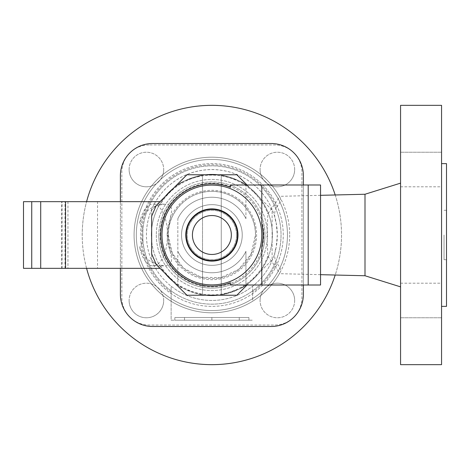 <?xml version="1.0" encoding="UTF-8"?>
<svg xmlns="http://www.w3.org/2000/svg" width="470" height="470" viewBox="0 0 470 470"><rect width="100%" height="100%" fill="white"/><g stroke="black" fill="none" stroke-linecap="round" stroke-linejoin="round"><path stroke-width="0.35" stroke-dasharray="2.35 1.76" d="M320.546 274.674L279.38 273.675L280.308 272.012C281.266 269.933 279.955 266.837 276.378 262.712C274.169 258.459 274.104 253.301 276.172 247.243A65.448 65.448 0 0 1 252.631 286.212L252.631 301.264A77.791 77.791 0 0 1 158.419 178.488A77.791 77.791 0 0 1 280.308 197.988L279.386 196.337C279.315 197.594 275.473 203.404 267.859 213.75L266.972 235L267.859 256.25A59.872 59.872 0 0 1 160.123 265.098L165.24 265.873L169.188 265.01L170.493 263.946L171.303 262.524L171.65 258.794L168.501 242.156L168.031 235L168.501 227.85L171.65 211.212L171.303 207.482L170.493 206.054L169.188 204.996L165.24 204.127L160.123 204.902A59.872 59.872 0 0 1 267.859 213.75M287.458 235A75.57 75.57 0 0 1 211.882 310.57A75.57 75.57 0 0 1 136.312 235A75.57 75.57 0 0 1 211.882 159.43A75.57 75.57 0 0 1 287.458 235A75.57 75.57 0 0 1 211.882 310.57A75.57 75.57 0 0 1 136.312 235A75.57 75.57 0 0 1 211.882 159.43A75.57 75.57 0 0 1 287.458 235M142.733 235A69.149 69.149 0 0 1 211.882 165.851A69.149 69.149 0 0 1 281.037 235A69.149 69.149 0 0 1 211.882 304.149A69.149 69.149 0 0 1 142.733 235A69.149 69.149 0 0 0 211.882 304.149A69.149 69.149 0 0 0 281.037 235A69.149 69.149 0 0 0 211.882 165.851A69.149 69.149 0 0 0 142.733 235M236.58 235A24.698 24.698 0 0 1 211.882 259.699A24.698 24.698 0 0 1 187.189 235A24.698 24.698 0 0 1 211.882 210.302A24.698 24.698 0 0 1 236.58 235A24.698 24.698 0 0 1 211.882 259.699A24.698 24.698 0 0 1 187.189 235A24.698 24.698 0 0 1 211.882 210.302A24.698 24.698 0 0 1 236.58 235M140.512 235A71.375 71.375 0 0 1 211.882 163.625A71.375 71.375 0 0 1 283.257 235A71.375 71.375 0 0 1 211.882 306.375A71.375 71.375 0 0 1 140.512 235A71.375 71.375 0 0 1 211.882 163.625A71.375 71.375 0 0 1 283.257 235A71.375 71.375 0 0 1 211.882 306.375A71.375 71.375 0 0 1 140.512 235M86.586 268.341A129.655 129.655 0 0 1 86.586 201.659M335.204 194.974A129.655 129.655 0 0 1 335.204 275.026M82.227 235A129.655 129.655 0 0 1 211.882 105.345A129.655 129.655 0 0 1 341.543 235A129.655 129.655 0 0 1 211.882 364.655A129.655 129.655 0 0 1 82.227 235M167.185 235A44.703 44.703 0 0 1 211.882 190.297A44.703 44.703 0 0 1 256.585 235A44.703 44.703 0 0 1 211.882 279.703A44.703 44.703 0 0 1 167.185 235M160.023 235A51.864 51.864 0 0 1 211.882 183.136A51.864 51.864 0 0 1 263.746 235A51.864 51.864 0 0 1 211.882 286.865A51.864 51.864 0 0 1 160.023 235M267.859 256.25C275.473 266.596 279.315 272.406 279.386 273.663A77.791 77.791 0 0 1 252.631 301.27L252.631 286.212A65.448 65.448 0 0 1 171.133 286.212L171.133 320.205L252.631 320.205L171.133 320.205L171.133 286.212A65.448 65.448 0 0 1 211.882 169.553A65.448 65.448 0 0 1 277.329 235A65.448 65.448 0 0 1 211.882 300.447A65.448 65.448 0 0 1 146.44 235A65.448 65.448 0 0 1 276.172 222.757L277.329 235L276.172 247.243M400.563 105.345L400.563 364.655M365.002 194.251L365.002 275.749M441.559 105.345L441.559 364.655M446.5 163.625L446.5 306.375M444.032 235L444.032 259.699L444.032 235M320.546 195.326L279.386 196.337A77.791 77.791 0 0 0 157.738 179.141A77.791 77.791 0 0 0 171.133 301.27A77.791 77.791 0 0 1 157.738 179.141A77.791 77.791 0 0 1 279.386 196.337M171.133 292.158A70.195 70.195 0 0 1 167.819 180.357A70.195 70.195 0 0 1 276.378 207.288C279.955 203.163 281.266 200.067 280.308 197.988M276.378 207.288C274.169 211.541 274.104 216.699 276.172 222.757M294.661 169.511A17.29 17.29 0 0 0 277.37 152.227A17.29 17.29 0 0 0 260.08 169.511A17.29 17.29 0 0 1 277.37 152.227A17.29 17.29 0 0 1 294.661 169.511A17.29 17.29 0 0 1 277.37 186.802A17.29 17.29 0 0 1 260.08 169.511A17.29 17.29 0 0 0 277.37 186.802A17.29 17.29 0 0 0 294.661 169.511M294.661 300.489A17.29 17.29 0 0 1 277.37 317.773A17.29 17.29 0 0 1 260.08 300.489A17.29 17.29 0 0 0 277.37 317.773A17.29 17.29 0 0 0 294.661 300.489A17.29 17.29 0 0 0 277.37 283.199A17.29 17.29 0 0 0 260.08 300.489A17.29 17.29 0 0 1 277.37 283.199A17.29 17.29 0 0 1 294.661 300.489M163.683 300.489A17.29 17.29 0 0 0 146.399 283.199A17.29 17.29 0 0 0 129.109 300.489A17.29 17.29 0 0 1 146.399 283.199A17.29 17.29 0 0 1 163.683 300.489A17.29 17.29 0 0 1 146.399 317.773A17.29 17.29 0 0 1 129.109 300.489A17.29 17.29 0 0 0 146.399 317.773A17.29 17.29 0 0 0 163.683 300.489M129.109 169.511A17.29 17.29 0 0 1 146.399 152.227A17.29 17.29 0 0 1 163.683 169.511A17.29 17.29 0 0 0 146.399 152.227A17.29 17.29 0 0 0 129.109 169.511A17.29 17.29 0 0 0 146.399 186.802A17.29 17.29 0 0 0 163.683 169.511A17.29 17.29 0 0 1 146.399 186.802A17.29 17.29 0 0 1 129.109 169.511M400.563 186.802L441.559 186.802L441.559 152.227L441.559 186.802L441.559 152.227L441.559 186.802L400.563 186.802L400.563 152.227L441.559 152.227L400.563 152.227L400.563 186.802M400.563 283.199L441.559 283.199L441.559 317.773L441.559 283.199L441.559 317.773L441.559 283.199L400.563 283.199L400.563 317.773L441.559 317.773L400.563 317.773L400.563 283.199M160.123 204.902C150.13 206.841 143.315 212.834 139.678 222.886C143.979 226.511 143.979 243.489 139.678 247.114C143.315 257.166 150.13 263.159 160.123 265.098M139.678 222.886A30.873 14.494 -90 0 1 153.008 204.127A30.873 14.494 -90 0 1 167.502 235A30.873 14.494 -90 0 1 153.008 265.873A30.873 14.494 -90 0 1 139.678 247.114M446.5 235L446.5 210.302L446.5 235M441.559 235L441.559 163.625L441.559 235M149.019 144.966A27.166 27.166 0 0 0 121.853 172.132L121.853 297.868A27.166 27.166 0 0 0 149.019 325.034L274.75 325.034A27.166 27.166 0 0 0 301.916 297.868L301.916 172.132A27.166 27.166 0 0 0 274.75 144.966L149.019 144.966L274.75 144.966A27.166 27.166 0 0 1 301.916 172.132L301.916 297.868A27.166 27.166 0 0 1 274.75 325.034L149.019 325.034A27.166 27.166 0 0 1 121.853 297.868L121.853 172.132A27.166 27.166 0 0 1 149.019 144.966M280.308 272.012A77.791 77.791 0 0 1 252.631 301.27A77.791 77.791 0 0 0 280.308 272.012M211.882 317.485L248.93 317.485L174.84 317.485L211.882 317.485L211.882 320.205L239.242 320.205L211.882 320.205L211.882 317.485L211.882 320.205L184.528 320.205L248.93 320.205L211.882 320.205L211.882 317.485M239.242 320.205L239.242 317.485M184.528 320.205L184.528 317.485M248.93 320.205L248.93 317.485M174.84 320.205L211.882 320.205L174.84 320.205L174.84 317.485M152.509 326.48A32.107 32.107 0 0 1 120.402 294.373L120.402 175.627A32.107 32.107 0 0 1 152.509 143.52L271.261 143.52A32.107 32.107 0 0 1 303.362 175.627L303.362 294.373A32.107 32.107 0 0 1 271.261 326.48L152.509 326.48M303.362 285.008L303.362 184.992M120.402 201.659L120.402 268.341M272.389 235A60.507 60.507 0 0 0 211.882 174.493A60.507 60.507 0 0 0 151.375 235A60.507 60.507 0 0 0 211.882 295.507A60.507 60.507 0 0 0 272.389 235A60.507 60.507 0 0 0 217.598 174.764A60.507 60.507 0 0 1 217.598 295.236M245.939 251.309L245.939 285.014C244.429 287.393 236.199 290.648 221.247 294.778A60.507 60.507 0 0 1 202.523 294.778L202.523 175.222A60.507 60.507 0 0 1 221.247 175.222C236.199 179.352 244.429 182.607 245.939 184.986C244.429 182.607 236.199 179.352 221.247 175.222A60.507 60.507 0 0 0 202.523 175.222C187.571 179.352 179.334 182.607 177.83 184.986C179.334 182.607 187.571 179.352 202.523 175.222L202.523 294.778A60.507 60.507 0 0 0 221.247 294.778C236.199 290.648 244.429 287.393 245.939 285.014L245.939 251.309A37.759 37.759 0 0 1 177.83 251.309L177.83 218.691A37.759 37.759 0 0 1 245.939 218.691L245.939 184.986L245.939 218.691A37.759 37.759 0 0 0 177.83 218.691L177.83 285.014C179.334 287.393 187.571 290.648 202.523 294.778C187.571 290.648 179.334 287.393 177.83 285.014L177.83 251.309A37.759 37.759 0 0 0 211.882 272.759A37.759 37.759 0 0 1 177.83 251.309A37.759 37.759 0 0 0 245.939 251.309A37.759 37.759 0 0 1 211.882 272.759A37.759 37.759 0 0 0 245.939 251.309A37.759 37.759 0 0 1 177.83 251.309M158.79 235A53.098 53.098 0 0 0 211.882 288.098A53.098 53.098 0 0 0 264.98 235A53.098 53.098 0 0 1 211.882 288.098A53.098 53.098 0 0 1 158.79 235A53.098 53.098 0 0 1 211.882 181.902A53.098 53.098 0 0 1 264.98 235A53.098 53.098 0 0 0 211.882 181.902A53.098 53.098 0 0 0 158.79 235M151.375 235A60.507 60.507 0 0 1 165.252 196.448A60.507 60.507 0 0 0 165.252 273.552M173.336 281.636A60.507 60.507 0 0 0 206.166 295.236M242.238 235A30.35 30.35 0 0 1 211.882 265.35A30.35 30.35 0 0 1 181.532 235A30.35 30.35 0 0 1 211.882 204.65A30.35 30.35 0 0 1 242.238 235A30.35 30.35 0 0 1 211.882 265.35A30.35 30.35 0 0 1 181.532 235A30.35 30.35 0 0 1 211.882 204.65A30.35 30.35 0 0 1 242.238 235A30.35 30.35 0 0 1 211.882 265.35A30.35 30.35 0 0 1 181.532 235A30.35 30.35 0 0 1 211.882 204.65A30.35 30.35 0 0 1 242.238 235A30.35 30.35 0 0 1 211.882 265.35A30.35 30.35 0 0 1 181.532 235A30.35 30.35 0 0 1 211.882 204.65A30.35 30.35 0 0 1 242.238 235A30.35 30.35 0 0 1 211.882 265.35A30.35 30.35 0 0 1 181.532 235A30.35 30.35 0 0 1 211.882 204.65A30.35 30.35 0 0 1 242.238 235M177.83 218.691A37.759 37.759 0 0 1 245.939 218.691A37.759 37.759 0 0 0 177.83 218.691A37.759 37.759 0 0 1 245.939 218.691M156.316 235A55.566 55.566 0 0 0 211.882 290.566A55.566 55.566 0 0 0 267.454 235A55.566 55.566 0 0 0 211.882 179.434A55.566 55.566 0 0 0 156.316 235A55.566 55.566 0 0 0 211.882 290.566A55.566 55.566 0 0 0 267.454 235A55.566 55.566 0 0 0 211.882 179.434A55.566 55.566 0 0 0 156.316 235M186.937 295.236L151.651 259.951L151.651 210.049L186.937 174.764L236.833 174.764L272.118 210.049L272.118 259.951L236.833 295.236L186.937 295.236M97.525 201.659L160.041 201.659L151.651 210.049L151.651 259.951L160.041 268.341L97.525 268.341L97.525 201.659L61.67 201.659L61.67 268.341L97.525 268.341M23.5 268.341L61.67 268.341M230.406 187.277L230.406 184.992L320.546 184.992L320.546 285.008L230.406 285.008L230.406 282.723M247.061 184.992L272.118 210.049L272.118 259.951L247.061 285.008M23.5 201.659L61.67 201.659M206.166 174.764A60.507 60.507 0 0 0 173.336 188.364A60.507 60.507 0 0 1 206.166 174.764M276.378 262.712A70.195 70.195 0 0 1 252.631 292.158M255.48 235A43.598 43.598 0 0 1 211.882 278.598A43.598 43.598 0 0 1 168.289 235A43.598 43.598 0 0 1 211.882 191.402A43.598 43.598 0 0 1 255.48 235L251.027 254.176L238.601 269.445L220.724 277.682L201.042 277.218L183.576 268.147L172.296 253.248L168.295 235C167.714 211.964 188.153 191.196 211.2 191.413C234.73 190.426 256.097 211.459 255.474 235M289.679 235A77.791 77.791 0 0 1 211.882 312.791A77.791 77.791 0 0 1 134.091 235A77.791 77.791 0 0 1 211.882 157.209A77.791 77.791 0 0 1 289.679 235M146.44 235A65.448 65.448 0 0 1 211.882 169.553A65.448 65.448 0 0 1 277.329 235M221.247 294.778L221.247 175.222L221.247 294.778M64.977 268.341L64.977 201.659M62.064 268.341L62.064 201.659M444.032 259.699L446.5 259.699M153.008 265.873L165.199 265.873M153.008 204.127L165.199 204.127M67.956 201.659L67.956 268.341M444.032 210.302L446.5 210.302"/><path stroke-width="0.7" d="M86.586 201.659A129.655 129.655 0 0 1 335.204 194.974M320.546 274.674L365.002 275.749L365.002 194.251L400.563 183.136M441.559 364.655L441.559 105.345L400.563 105.345L400.563 364.655L441.559 364.655M441.559 306.375L446.5 306.375L446.5 163.625L441.559 163.625M335.204 275.026A129.655 129.655 0 0 1 86.586 268.341M303.362 184.992L303.362 175.627A32.107 32.107 0 0 0 271.261 143.52L152.509 143.52A32.107 32.107 0 0 0 120.402 175.627L120.402 201.659M120.402 268.341L120.402 294.373A32.107 32.107 0 0 0 152.509 326.48L271.261 326.48A32.107 32.107 0 0 0 303.362 294.373L303.362 285.008M165.252 273.552A60.507 60.507 0 0 0 173.336 281.636M206.166 295.236A60.507 60.507 0 0 0 217.598 295.236M156.251 205.449L151.651 216.141L151.651 253.859L156.251 264.551L160.041 268.341L23.5 268.341L23.5 201.659L160.041 201.659L156.251 205.449L186.937 174.764L236.833 174.764L247.061 184.992M156.251 264.551L186.937 295.236L236.833 295.236L247.061 285.008M230.406 282.723A51.189 51.189 0 0 1 160.693 235A51.189 51.189 0 0 1 230.406 187.277L230.406 184.992L261.79 184.992L261.79 223.614A51.189 51.189 0 0 1 261.79 246.386L261.79 285.008L230.406 285.008L230.406 282.723A51.206 51.206 0 0 1 160.681 235A51.206 51.206 0 0 1 230.406 187.26M151.651 216.141L151.651 253.859M161.98 235A49.908 49.908 0 0 0 211.882 284.908A49.908 49.908 0 0 0 261.79 235A49.908 49.908 0 0 0 211.882 185.092A49.908 49.908 0 0 0 161.98 235M308.203 285.008L308.203 184.992L320.546 184.992L320.546 285.008L261.79 285.008M308.203 184.992L261.79 184.992M261.79 246.386L261.896 246.004C263.776 238.666 263.776 231.334 261.896 223.996L261.79 223.614M237.468 235A25.586 25.586 0 0 0 202.376 211.247A25.586 25.586 0 0 0 211.882 260.586A25.586 25.586 0 0 0 237.468 235M231.346 235A19.458 19.458 0 0 0 211.882 215.542A19.458 19.458 0 0 0 192.424 235A19.458 19.458 0 0 0 211.882 254.458A19.458 19.458 0 0 0 231.346 235M217.598 174.764A60.507 60.507 0 0 0 206.166 174.764A60.507 60.507 0 0 1 217.598 174.764M173.336 188.364A60.507 60.507 0 0 0 165.252 196.448A60.507 60.507 0 0 1 173.336 188.364M65.541 268.341L65.541 201.659M40.708 268.341L40.708 201.659M31.737 268.341L31.737 201.659M261.896 246.004A51.206 51.206 0 0 0 261.896 223.996M185.779 235A26.103 26.103 0 0 0 211.882 261.103A26.103 26.103 0 0 0 237.984 235A26.103 26.103 0 0 0 211.882 208.897A26.103 26.103 0 0 0 185.779 235M365.002 275.749L400.563 286.865M320.546 195.326L365.002 194.251"/></g></svg>
